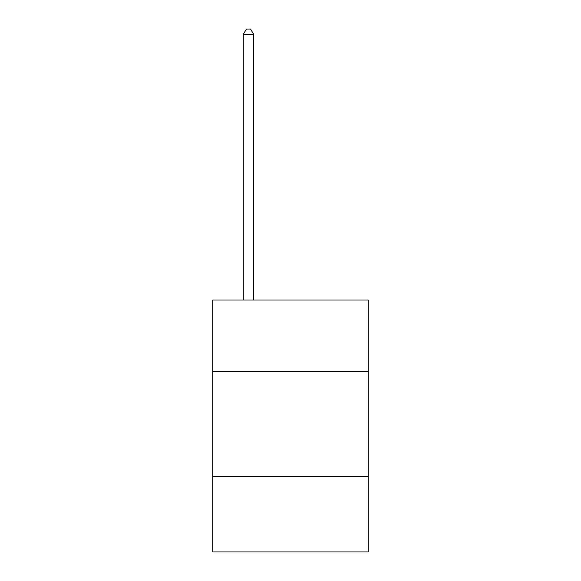 <?xml version="1.0" encoding="UTF-8"?>
<svg xmlns="http://www.w3.org/2000/svg" width="581" height="581" viewBox="0 0 581 581"><rect width="100%" height="100%" fill="white"/><g stroke="black" fill="none" stroke-linecap="round" stroke-linejoin="round"><path stroke-width="0.87" d="M368.187 371.382L368.187 299.992L212.813 299.992L212.813 371.382L368.187 371.382L368.187 551.95L212.813 551.95L212.813 371.382M368.187 476.362L212.813 476.362M253.759 299.992L253.759 34.511L243.257 34.511L243.257 299.992M243.257 34.511L246.409 29.05L250.607 29.05L253.759 34.511"/></g></svg>
